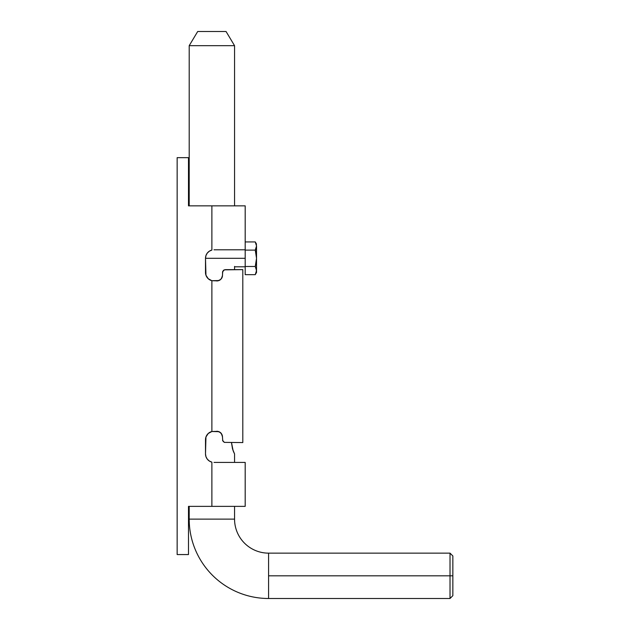 <?xml version="1.0" encoding="UTF-8"?>
<svg xmlns="http://www.w3.org/2000/svg" width="630" height="630" viewBox="0 0 630 630"><rect width="100%" height="100%" fill="white"/><g stroke="black" fill="none" stroke-linecap="round" stroke-linejoin="round"><path stroke-width="0.94" d="M222.508 272.475L223.382 270.427L224.304 269.837L222.571 271.884L222.508 275.326L221.524 278.507L222.059 277.523L222.39 276.452L221.539 278.476L219.98 280.035L216.838 280.98L219.004 280.547L211.877 280.712A8.505 8.505 0 0 1 205.498 272.475L205.498 258.3A8.505 8.505 0 0 1 211.877 250.063L211.877 205.852L245.188 205.852L188.488 205.852L188.488 157.657L177.148 157.657L177.148 554.558L177.148 157.657L188.488 157.657L188.488 205.852L211.877 205.852L211.877 250.063L209.325 251.197L207.278 253.095L205.955 255.552L205.498 258.3L205.955 275.223L208.223 278.712L211.877 280.712L211.877 431.503L217.941 431.345L220.831 432.881L222.398 435.779L222.736 440.858L224.296 442.378L242.802 442.575L242.802 269.64L224.304 269.837L222.736 271.349L222.398 276.428L220.831 279.334L217.948 280.87L211.877 280.712L211.877 431.503L208.223 433.503L205.955 436.992L205.498 453.915L205.955 456.663L207.278 459.12L209.325 461.018L211.877 462.152L211.877 506.363L245.188 506.363L188.488 506.363L188.488 554.558L177.148 554.558L188.488 554.558L188.488 506.363L211.877 506.363L211.877 462.152A8.505 8.505 0 0 1 205.498 453.915L205.498 439.74A8.505 8.505 0 0 1 211.877 431.503L219.004 431.668L220.823 432.865L222.059 434.7L219.964 432.18L216.838 431.235L219.004 431.668L220.831 432.881M214.003 462.42L245.188 462.42L214.003 462.42M223.382 270.427L225.343 269.64L242.802 269.64L242.802 442.575L224.296 442.378L222.571 440.338L224.343 442.394L222.76 440.898L222.382 435.7M221.343 433.456L222.508 436.905M220.823 279.342L219.768 280.161M218.996 280.555L220.815 279.35M214.003 249.795L245.188 249.795L214.003 249.795M234.557 519.12L189.197 519.12A79.38 79.38 0 0 0 268.577 598.5L268.577 553.14A34.02 34.02 0 0 1 234.557 519.12L234.557 506.363L234.557 519.12A34.02 34.02 0 0 0 268.577 553.14L268.577 598.5A79.38 79.38 0 0 1 189.197 519.12L234.557 519.12M234.557 45.675L226.052 31.5L197.702 31.5L189.197 45.675L234.557 45.675L189.197 45.675L189.197 205.852L189.197 45.675L197.702 31.5L226.052 31.5L234.557 45.675L234.557 205.852L234.557 45.675M450.017 575.82L450.017 598.5L450.017 575.82L268.577 575.82L450.017 575.82L450.017 553.14L450.017 575.82L452.852 575.82L450.017 575.82M452.852 595.665L452.852 575.82L452.852 595.665L450.017 598.5L268.577 598.5M234.557 269.64L234.557 266.419L234.557 269.64M234.557 453.915L234.557 462.42L234.557 453.915L232.509 448.906L231.525 442.929M189.197 506.363L189.197 519.12L189.197 506.363M452.852 555.975L452.852 575.82L452.852 555.975L450.017 553.14L268.577 553.14M233.084 450.576L231.517 442.575M233.58 451.812L233.092 450.6M234.447 453.695L233.659 451.986M245.188 258.3L205.498 258.3L245.188 258.3M256.19 243.952L256.528 246.023L255.26 241.936L245.188 241.936L255.26 241.936L256.528 246.023L255.26 250.118L245.188 250.118L245.188 241.936L245.188 250.118L255.26 250.118L256.528 258.3L255.26 266.482L245.188 266.482L245.188 250.118L245.188 266.482L255.26 266.482L256.528 270.577L255.26 274.664L245.188 274.664L245.188 266.482L245.188 274.664L255.26 274.664L256.528 272.475L256.528 258.3L255.26 266.482L256.182 262.45M255.26 250.118L256.19 248.094L255.26 250.118L256.19 254.173M255.26 266.482L256.441 269.538L256.19 272.64M256.402 247.267L255.67 249.354M256.441 256.229L256.441 247.062M256.528 246.023L256.528 272.475M245.188 506.363L245.188 462.42M245.188 205.852L245.188 241.936M245.188 266.805L234.557 266.805M255.26 241.936L256.528 244.125"/></g></svg>
